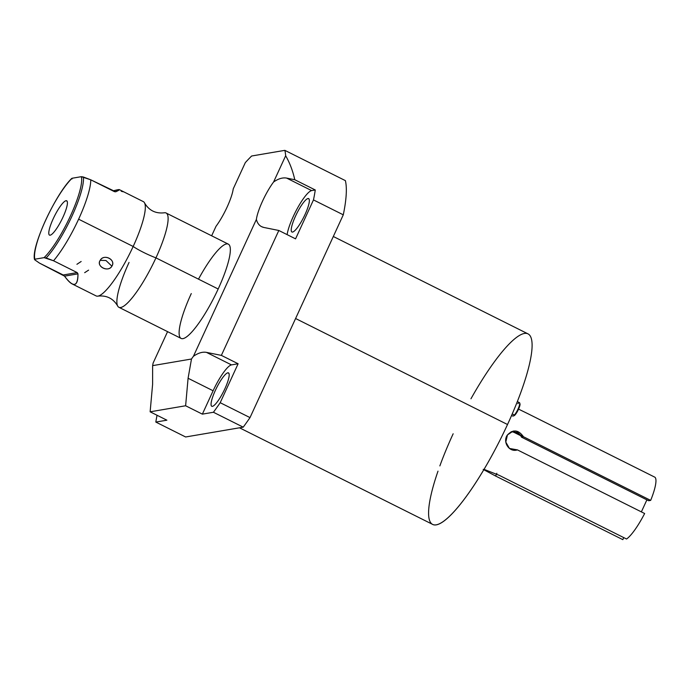 <?xml version="1.0" encoding="UTF-8"?>
<svg xmlns="http://www.w3.org/2000/svg" width="690" height="690" viewBox="0 0 690 690"><rect width="100%" height="100%" fill="white"/><g stroke="black" fill="none" stroke-linecap="round" stroke-linejoin="round"><path stroke-width="1.03" d="M152.619 365.64L191.484 359.016A27.488 5.805 116.6 0 1 193.433 356.273L256.378 219.42A27.488 5.805 116.6 0 1 273.594 181.988L285.651 155.768A166.954 35.268 -63.4 0 0 284.858 150.351L251.634 156.009A166.954 35.268 -63.4 0 0 245.304 162.642L233.237 188.862A27.488 5.805 116.6 0 1 216.022 226.294L211.649 235.799L216.022 226.294A27.488 5.805 -63.4 0 0 233.237 188.862L245.304 162.642A166.954 35.268 -63.4 0 1 251.634 156.009L284.858 150.351L345.388 180.633A166.954 35.268 116.6 0 1 343.284 214.823L313.476 199.919L295.562 238.852L278.82 230.477L221.369 355.385L238.119 363.759L220.205 402.701L250.013 417.605L343.284 214.823L313.476 199.919A166.954 35.268 -63.4 0 0 315.27 189.983L294.777 179.736C292.767 170.715 289.722 162.728 285.651 155.768A166.954 35.268 -63.4 0 0 284.858 150.351L345.388 180.633A166.954 35.268 116.6 0 1 343.284 214.823L250.013 417.605A166.954 35.268 116.6 0 1 243.225 427.162L213.426 412.258L202.36 414.138L185.619 405.763L150.135 411.809L166.885 420.184L155.828 422.073L185.627 436.977L243.225 427.162L213.426 412.258A166.954 35.268 -63.4 0 0 220.205 402.701L250.013 417.605A166.954 35.268 116.6 0 1 243.225 427.162L185.627 436.977L155.828 422.073L166.885 420.184L150.135 411.809L152.611 384.304L152.619 365.64A27.488 5.805 -63.4 0 0 153.077 363.147A27.488 5.805 116.6 0 1 152.619 365.64L191.484 359.016L188.085 378.258L213.107 390.773L202.36 414.138L213.426 412.258A166.954 35.268 -63.4 0 0 220.205 402.701L238.119 363.759L231.478 364.889A27.488 5.805 -63.4 0 0 213.107 390.773A27.488 5.805 116.6 0 1 231.478 364.889L206.457 352.374C202.541 351.667 198.203 352.97 193.433 356.273A27.488 5.805 -63.4 0 0 191.484 359.016L188.085 378.258L213.107 390.773L202.36 414.138L185.619 405.763L188.085 378.258L185.619 405.763L150.135 411.809L152.611 384.304L152.619 365.64M167.567 331.649L153.077 363.147L167.567 331.649M198.496 279.148A52.725 11.135 116.6 0 1 228.312 244.131A52.725 11.135 116.6 0 1 218.178 288.998A52.725 11.135 116.6 0 1 182.945 338.643A52.725 11.135 116.6 0 1 191.277 293.578M157.053 415.268A166.954 35.268 -63.4 0 0 155.828 422.073A166.954 35.268 -63.4 0 1 157.053 415.268M333.313 236.489L527.997 333.865A106.536 22.503 116.6 0 1 507.521 424.514L295.587 318.504L507.521 424.514A106.536 22.503 116.6 0 1 432.682 524.426L239.499 427.8M227.838 372.816A18.665 3.942 -63.4 0 0 215.97 389.108A18.665 3.942 -63.4 0 0 211.77 406.272A18.665 3.942 -63.4 0 0 212.408 406.35A18.665 3.942 -63.4 0 0 224.276 390.057A18.665 3.942 -63.4 0 0 228.468 372.893A18.665 3.942 -63.4 0 0 227.838 372.816L228.916 373.359L227.838 372.816A18.665 3.942 116.6 0 1 224.888 388.772A18.665 3.942 116.6 0 1 212.408 406.35A18.665 3.942 116.6 0 1 215.358 390.393A18.665 3.942 116.6 0 1 227.838 372.816M307.999 198.53A18.665 3.942 -63.4 0 0 296.131 214.814A18.665 3.942 -63.4 0 0 291.939 231.987A18.665 3.942 -63.4 0 0 292.577 232.064A18.665 3.942 -63.4 0 0 304.445 215.772A18.665 3.942 -63.4 0 0 308.637 198.599A18.665 3.942 -63.4 0 0 307.999 198.53L309.077 199.065L307.999 198.53A18.665 3.942 116.6 0 1 305.049 214.487A18.665 3.942 116.6 0 1 292.577 232.064A18.665 3.942 116.6 0 1 295.527 216.108A18.665 3.942 116.6 0 1 307.999 198.53M295.562 238.852L313.476 199.919A166.954 35.268 -63.4 0 0 315.27 189.983L311.639 190.604A27.488 5.805 -63.4 0 0 297.726 207.707A27.488 5.805 -63.4 0 0 287.126 234.635A27.488 5.805 116.6 0 1 297.726 207.707A27.488 5.805 116.6 0 1 311.639 190.604L286.617 178.089C282.702 177.382 278.363 178.684 273.594 181.988A27.488 5.805 -63.4 0 0 256.378 219.42C257.258 222.913 259.009 225.337 261.613 226.682L263.908 227.467C260.061 226.613 257.551 223.931 256.378 219.42L193.433 356.273C198.203 352.97 202.541 351.667 206.457 352.374L221.369 355.385L238.119 363.759L231.478 364.889L206.457 352.374L221.369 355.385L278.82 230.477L263.908 227.467L278.82 230.477L295.562 238.852M286.617 178.089L294.777 179.736L315.27 189.983L311.639 190.604L286.617 178.089L294.777 179.736C292.767 170.715 289.722 162.728 285.651 155.768L273.594 181.988C278.363 178.684 282.702 177.382 286.617 178.089M218.178 288.998A52.725 11.135 116.6 0 1 181.142 338.436L118.913 307.309A52.725 11.135 -63.4 0 0 155.949 257.87L218.178 288.998L155.949 257.87A21.933 3.277 24.7 0 1 133.17 246.477A52.725 11.135 116.6 0 1 98.023 296.113C106.648 295.199 113.186 298.46 117.619 305.912A52.725 11.135 -63.4 0 0 155.949 257.87A52.725 11.135 -63.4 0 0 166.083 213.003L228.312 244.131A52.725 11.135 116.6 0 1 218.178 288.998M129.039 262.45A52.725 11.135 -63.4 0 0 118.913 307.309M119.31 189.612L112.97 190.914C120.439 188.896 121.362 189.189 115.722 191.794L90.769 179.814L114.428 191.648L115.722 191.794L119.31 189.612L143.304 201.609A52.725 11.135 116.6 0 1 133.17 246.477A21.933 3.277 -155.3 0 0 155.949 257.87A52.725 11.135 -63.4 0 0 164.186 212.813C155.561 213.728 149.031 210.467 144.589 203.015A52.725 11.135 116.6 0 1 133.17 246.477L78.617 219.187A52.725 11.135 -63.4 0 0 90.769 179.814L81.325 176.683L72.105 178.253A48.55 10.255 -63.4 0 0 45.713 220.058A48.55 10.255 -63.4 0 0 34.871 259.207L34.845 259.889L39.563 263.149L34.845 259.889L34.871 259.207L44.091 257.637L34.871 259.207A48.55 10.255 116.6 0 1 45.713 220.058A48.55 10.255 116.6 0 1 72.105 178.253L81.325 176.683A48.55 10.255 116.6 0 1 70.484 215.841A48.55 10.255 116.6 0 1 44.091 257.637L53.535 260.768L77.194 272.602L63.221 274.982L39.563 263.149L64.541 276.147C67.542 280.321 70.113 282.926 72.252 283.978C76.116 285.686 78.022 282.314 77.979 273.852L77.194 272.602L53.535 260.768A52.725 11.135 -63.4 0 0 78.617 219.187L133.17 246.477A52.725 11.135 116.6 0 1 96.134 295.924L72.157 283.926M100.214 260.328C95.798 266.392 108.468 272.705 111.892 266.168C116.3 259.776 103.629 253.454 100.214 260.328C96.065 266.625 108.08 272.628 111.892 266.168L105.958 260.501L100.214 260.328L105.958 260.501L111.892 266.168C116.024 259.535 104.017 253.523 100.214 260.328M50.172 235.187A19.191 4.054 -63.4 0 0 62.997 217.109A19.191 4.054 -63.4 0 0 66.033 200.704A19.191 4.054 -63.4 0 0 53.208 218.782A19.191 4.054 -63.4 0 0 50.172 235.187A19.191 4.054 -63.4 0 0 62.376 218.437A19.191 4.054 -63.4 0 0 66.688 200.781A19.191 4.054 -63.4 0 0 66.033 200.704L67.137 201.264L66.033 200.704A19.191 4.054 -63.4 0 0 53.829 217.454A19.191 4.054 -63.4 0 0 49.516 235.109A19.191 4.054 -63.4 0 0 50.172 235.187M72.105 178.253L72.079 178.934L72.105 178.253M121.242 191.277L123.182 191.76M76.918 264.296L81.153 261.493M88.596 270.135L84.672 272.671M44.091 257.637A48.55 10.255 -63.4 0 0 70.484 215.841A48.55 10.255 -63.4 0 0 81.325 176.683L83.378 177.011A50.198 10.6 116.6 0 1 71.915 216.272A50.198 10.6 116.6 0 1 46.144 257.965L44.091 257.637M34.871 259.207L34.845 259.889M46.144 257.965A50.198 10.6 -63.4 0 0 71.915 216.272A50.198 10.6 -63.4 0 0 83.378 177.011L90.769 179.814A52.725 11.135 116.6 0 1 78.617 219.187A52.725 11.135 116.6 0 1 53.535 260.768L46.144 257.965M63.221 274.982L64.541 276.147L77.979 273.852L77.194 272.602L63.221 274.982M77.979 273.852C77.797 287.066 73.312 287.834 64.541 276.147L77.979 273.852M654.957 477.247A35.147 7.426 116.6 0 1 650.679 500.388L648.635 500.733L521.424 437.106L523.468 436.753C518.432 429.697 513.067 429.128 507.357 435.045C502.398 441.798 509.048 452.709 517.431 449.889L644.641 513.515A35.147 7.426 116.6 0 1 626.555 539.011L499.344 475.384L484.052 469.355L499.344 475.384L626.555 539.011A35.147 7.426 116.6 0 0 644.641 513.515L517.431 449.889L515.568 450.208L517.431 449.889L509.444 448.44L505.796 442.092L507.452 434.907L513.3 431.034L523.468 436.753L650.679 500.388L523.468 436.753L521.424 437.106L648.635 500.733L650.679 500.388A35.147 7.426 116.6 0 0 654.957 477.247L527.746 413.621L654.957 477.247M646.892 499.862L641.364 511.877L646.892 499.862M623.751 537.614L622.82 539.649L495.61 476.022L622.82 539.649L623.751 537.614M483.181 469.398L495.61 476.022L496.869 473.28L495.61 476.022L483.181 469.398M518.57 409.136L527.746 413.621L518.57 409.136M437.995 471.166A106.536 22.503 -63.4 0 0 442.704 521.951A106.536 22.503 -63.4 0 0 507.521 424.514A106.536 22.503 -63.4 0 0 528.618 334.227A106.536 22.503 -63.4 0 0 470.959 398.777M453.158 433.777A106.536 22.503 -63.4 0 0 439.858 465.905M520.691 435.701L514.542 432.621A9.669 9.332 80.3 0 0 511.186 431.681A9.669 9.332 -99.7 0 1 514.542 432.621L516.87 432.225A9.669 9.332 -99.7 0 1 521.424 437.106A9.669 9.332 -99.7 0 0 516.87 432.225L514.542 432.621L520.691 435.701M519.751 403.59A6.788 1.432 116.6 0 1 518.966 408.221A6.788 1.432 116.6 0 1 515.171 414.794A6.788 1.432 116.6 0 1 513.679 415.725M517.327 401.597L519.466 402.667A7.487 1.578 116.6 0 1 518.561 407.799A7.487 1.578 116.6 0 1 514.395 415.018L512.23 413.94L514.395 415.018A7.487 1.578 116.6 0 1 512.765 416.053L511.575 415.458M519.691 402.977L519.967 403.883A6.788 1.432 116.6 0 1 518.673 408.911A6.788 1.432 116.6 0 1 515.171 414.794L514.395 415.018A7.487 1.578 -63.4 0 0 518.259 408.523A7.487 1.578 -63.4 0 0 519.691 402.977A7.487 1.578 -63.4 0 0 517.836 403.693M515.171 414.794A6.788 1.432 116.6 0 1 514.041 415.725L513.153 416.053A7.487 1.578 -63.4 0 0 514.395 415.018L515.171 414.794M71.786 178.382C55.907 193.45 31.119 246.434 34.5 259.492"/></g></svg>
